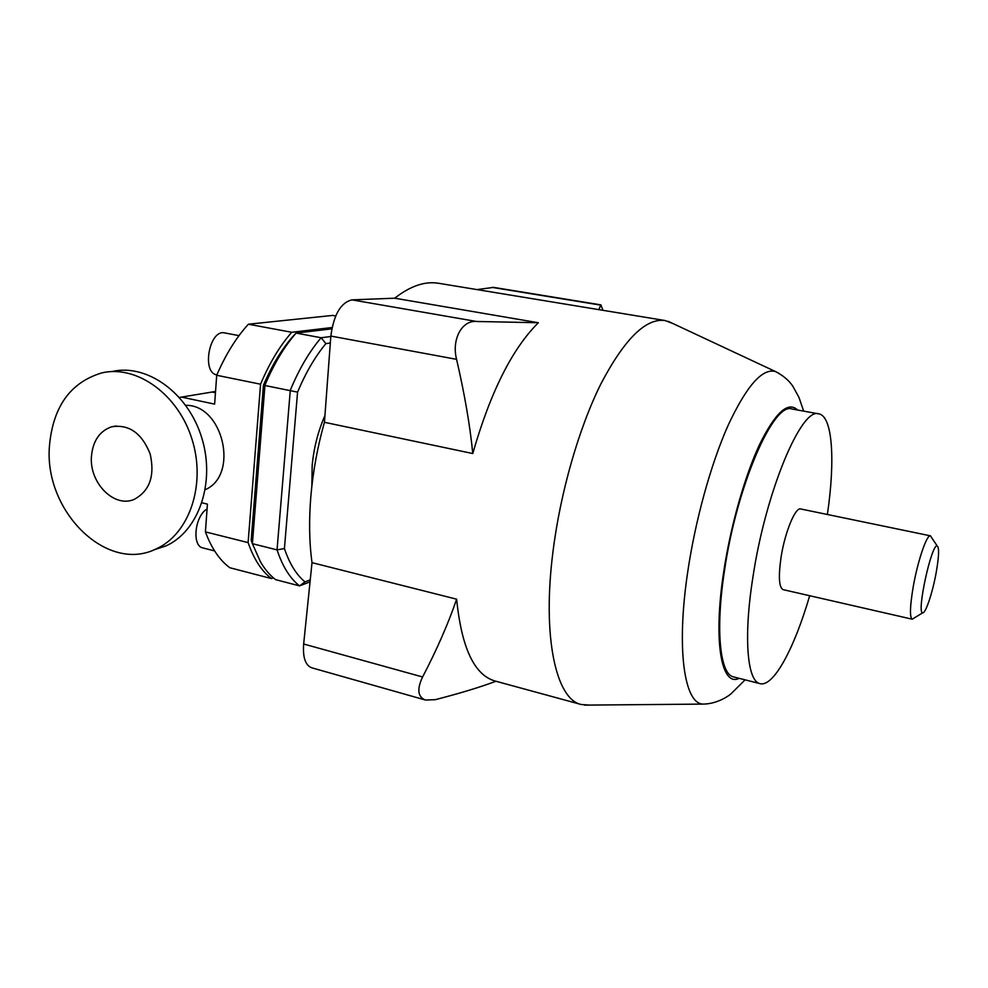 <?xml version="1.0" encoding="UTF-8"?>
<svg xmlns="http://www.w3.org/2000/svg" width="988" height="988" viewBox="0 0 988 988"><rect width="100%" height="100%" fill="white"/><g stroke="black" fill="none" stroke-linecap="round" stroke-linejoin="round"><path stroke-width="1.48" d="M205.418 531.877C211.494 548.266 219.632 560.221 229.846 567.742L271.416 578.56C261.598 571.089 253.83 559.109 248.112 542.61L205.418 531.877L207.418 504.115L201.984 502.793M215.545 391.433L212.173 392.014L215.458 392.693M335.685 315.962L332.66 315.419L248.396 324.212C236.194 337.575 225.635 354.593 216.705 375.279L214.631 404.117L181.52 397.102L212.173 392.014M179.495 397.497L181.52 397.102M216.878 374.884C201.268 372.76 209.468 328.856 224.745 332.931L239.01 335.636M248.112 542.61L260.56 384.196L216.705 375.279M185.744 405.315C223.189 404.623 239.331 475.117 205.269 489.678M207.06 509.03C194.797 515.761 191.623 546.154 202.923 547.932L214.606 550.934M49.4 446.502C52.809 406.933 70.284 382.393 101.838 372.884C137.011 364.634 178.507 394.62 192.178 439.796C206.22 484.861 189.227 534.175 156.228 548.859C107.099 573.645 44.176 511.512 49.4 446.502M91.439 456.456C92.847 440.969 99.553 431.089 111.582 426.804C128.971 424.05 141.84 433.102 150.164 453.949C155.054 475.932 149.67 491.098 134.035 499.446C114.077 508.153 89.192 482.737 91.439 456.456M112.027 371.525C147.014 363.337 188.226 393.026 201.762 437.808C215.68 482.453 198.724 531.359 165.885 545.944L153.671 549.958M260.56 384.196C269.403 363.201 279.802 345.886 291.744 332.277L332.054 327.534M273.367 577.844L271.416 578.56M330.819 336.513L321.125 337.748L296.091 333.079L292.152 337.279C281.209 350.024 271.638 365.992 263.438 385.197L251.187 540.226L252.397 543.684L264.969 385.085C273.812 364.066 284.186 346.726 296.091 333.079L331.795 328.843M291.744 332.277L248.396 324.212M325.904 343.614L321.125 337.748C309.368 351.53 299.092 369.03 290.299 390.235L277.048 549.884C282.531 566.445 290.04 578.449 299.562 585.884L305.02 581.895C296.363 574.794 289.496 563.679 284.421 548.55L297.573 392.137C305.724 372.711 315.16 356.532 325.904 343.614L330.325 343.021M310.047 581.846L299.562 585.884L275.578 579.647C269.922 575.325 264.895 569.397 260.474 561.851L252.397 543.684L277.048 549.884L284.421 548.55M310.244 579.894L305.02 581.895M263.438 385.197L297.573 392.137M598.814 309.627L600.914 304.897L602.939 310.306M422.605 676.978C416.788 689.278 417.726 696.96 425.458 700.035L311.702 667.789C305.366 665.295 302.686 657.378 303.662 644.015L422.605 676.978C436.782 649.82 448.132 623.885 456.641 599.185C461.52 647.758 474.314 675.026 495.013 681.004L581.228 704.506C556.158 699.418 541.992 637.495 552.971 551.699C560.394 492.172 579.03 427.643 601.087 383.505C624.54 339.008 645.819 318 664.924 320.507L672.519 323.348M425.458 700.035L435.214 699.689C460 693.304 480.242 687.154 495.939 681.251M472.783 453.541C470.029 425.532 464.632 394.126 456.567 359.336C451.454 339.427 461.89 320.112 476.525 321.471L538.349 322.743C512.167 348.739 490.307 392.347 472.783 453.541L324.435 422.296L330.844 336.068C333.734 314.653 340.774 302.587 351.975 299.87L394.694 298.203L538.349 322.743M477.019 289.595L493.617 287.385L600.926 304.884M303.662 644.015L312.01 562.654L456.641 599.185M394.694 298.203C410.341 285.977 424.988 281 438.635 283.284L664.924 320.507M312.01 562.654C309.219 542.177 308.861 519.737 310.936 495.334C313.11 470.868 317.605 446.527 324.435 422.296M589.317 705.086L581.228 704.506M809.666 595.727C794.525 647.918 773.542 687.352 760.056 683.647L733.639 676.928C720.116 674.619 715.226 630.999 724.389 571.323C736.603 485.923 773.592 401.499 792.03 409.007L818.854 413.886C832.649 416.133 835.329 460.717 827.376 514.489M760.056 683.647C747.348 681.572 743.334 637.865 752.819 577.795C765.539 491.839 801.601 406.55 818.854 413.886M311.85 486.207L312.159 465.669C313.801 447.947 318.062 431.237 324.941 415.516M931.733 537.756L930.424 535.829C926.905 534.138 917.753 560.851 913.258 586.576C909.911 606.471 909.578 617.352 912.257 619.204L914.246 617.994M936.204 572.46C932.623 592.578 925.484 614.03 922.656 612.807C916.308 613.289 931.659 542.894 937.217 545.981C939.316 547.624 938.983 556.442 936.204 572.46M912.257 619.204L783.138 589.651C778.989 587.502 778.297 576.757 781.039 557.405C784.83 532.409 795.34 506.918 800.712 508.968L930.424 535.829L937.217 545.981M351.975 299.87L476.525 321.471M491.999 287.372L600.741 305.119M330.844 336.068L456.567 359.336M778.803 373.229L775.271 371.451C762.193 368.178 746.508 386.086 728.193 425.186C710.891 463.891 695.144 520.8 687.549 573.052C676.237 649.4 684.363 703.271 702.764 704.098L706.716 703.95M739.16 678.336C721.438 687.327 712.941 641.62 723.71 571.78C730.626 525.814 744.866 475.771 759.76 444.131C775.555 412.329 788.189 400.955 797.637 410.032M156.228 548.859L165.885 545.944M111.582 426.804L116.238 425.952M599.346 309.713L599.185 309.034M584.575 705.123L702.764 704.098C718.066 704.061 729.811 694.959 730.997 693.811L745.1 679.843M803.664 411.132L798.959 397.386L792.858 386.271C788.992 380.429 783.126 375.489 775.271 371.451L668.221 321.335M922.656 612.807L912.27 619.204"/></g></svg>

